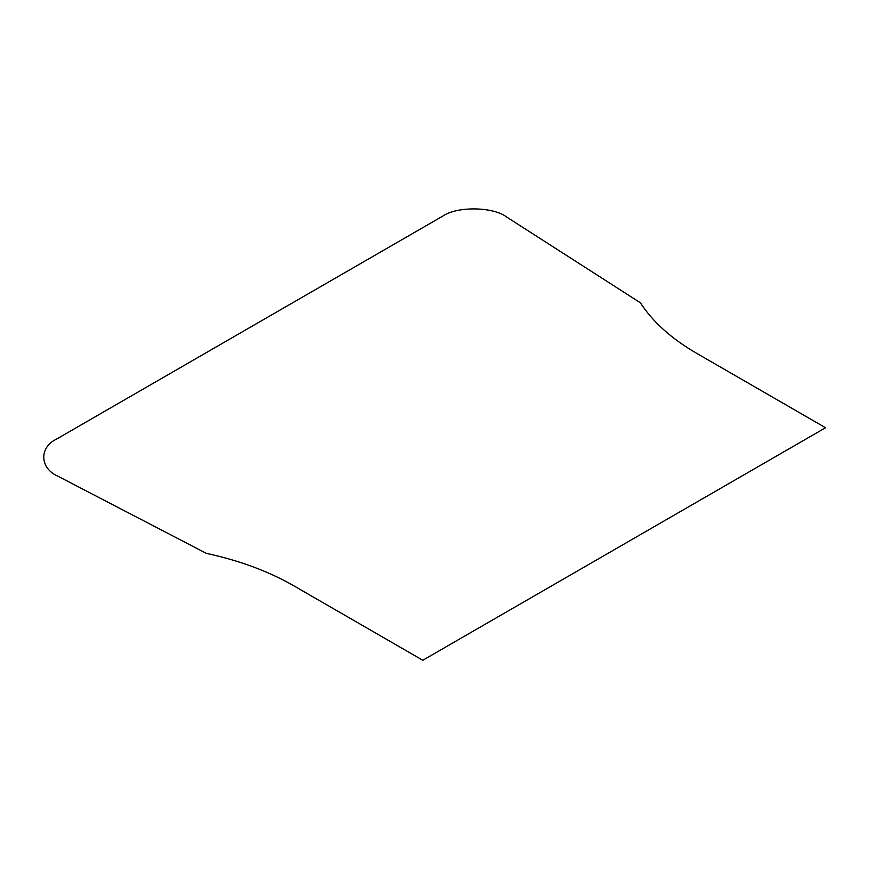<?xml version="1.0" encoding="UTF-8"?>
<svg xmlns="http://www.w3.org/2000/svg" width="869" height="869" viewBox="0 0 869 869"><rect width="100%" height="100%" fill="white"/><g stroke="black" fill="none" stroke-linecap="round" stroke-linejoin="round"><path stroke-width="1.3" d="M825.55 427.744L422.79 660.266L293.679 585.728C268.564 571.313 239.442 560.516 206.333 553.357L58.104 476.31C39.778 468.51 38.823 447.513 56.42 439.171L442.593 216.218C457.04 206.062 493.407 206.605 506.909 217.196L640.377 302.77C652.771 321.888 671.465 338.693 696.438 353.194L825.55 427.744"/></g></svg>
